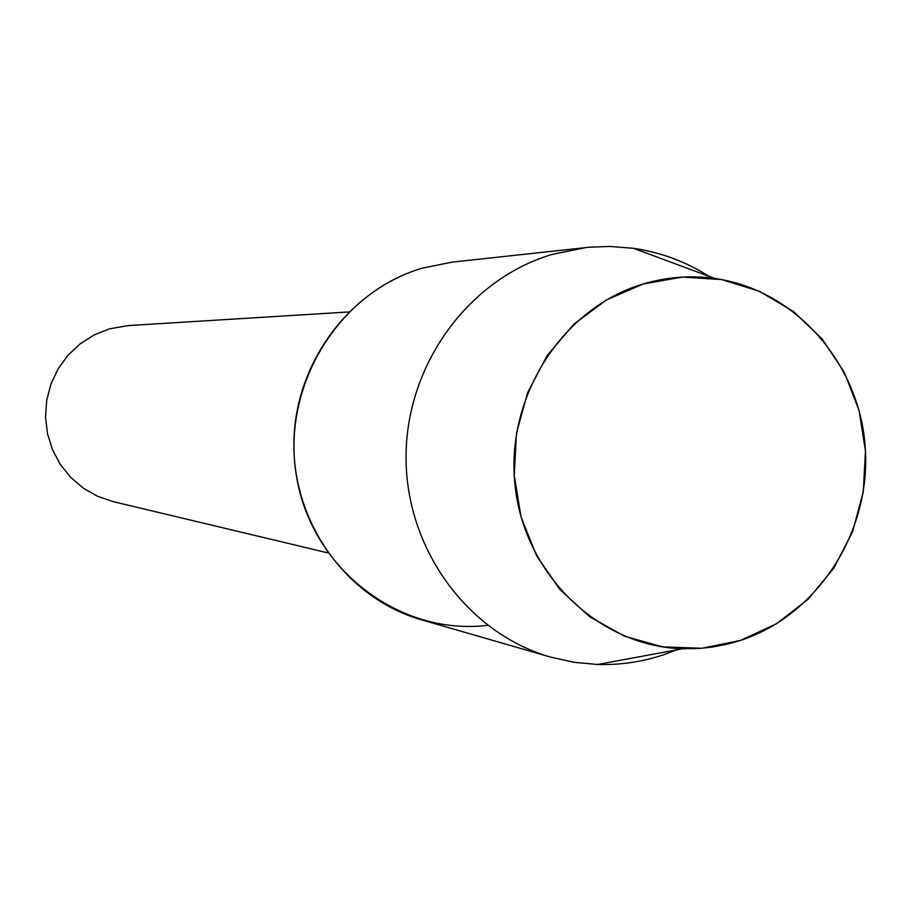<?xml version="1.0" encoding="UTF-8"?>
<svg xmlns="http://www.w3.org/2000/svg" width="911" height="911" viewBox="0 0 911 911"><rect width="100%" height="100%" fill="white"/><g stroke="black" fill="none" stroke-linecap="round" stroke-linejoin="round"><path stroke-width="1.37" d="M643.28 283.959L606.498 299.913L573.862 324.202L547.09 355.643L527.617 392.63L516.469 433.272L514.237 475.44L521.058 516.936L536.533 555.608L559.844 589.474L589.724 616.804L624.604 636.242L662.684 646.878L702.017 648.256L740.62 640.376L776.593 623.728L808.205 599.165L833.941 567.963L852.582 531.671L863.252 492.031L865.45 450.979L859.073 410.485L844.406 372.519L822.121 338.926L793.276 311.357L759.227 291.224L721.637 279.586L682.328 277.092L643.28 283.959C562.178 307.793 504.922 397.287 515.125 486.189C524.634 575.194 599.347 646.571 682.749 648.757L699.511 648.45L712.026 647.117L728.493 643.883L740.62 640.376C817.964 615.05 871.315 531.648 865.234 447.369C859.62 363.068 795.144 289.698 714.793 278.47C690.72 275.133 666.875 276.967 643.28 283.959M709.157 276.386C685.869 261.651 660.646 252.29 633.498 248.316L609.914 246.437L589.599 247.188L452.403 262.106L422.738 268.039C337.423 292.465 279.7 388.587 297.043 479.437C313.418 570.491 400.51 636.003 487.579 625.333M348.799 311.961L128.405 325.569L109.366 328.894L94.015 335.009L80.043 343.937L67.926 355.347L58.122 368.864L50.97 383.998L46.723 400.225L45.55 416.965L47.474 433.613L52.439 449.601L60.263 464.348L70.648 477.33L83.243 488.102L97.591 496.29L113.169 501.619L327.949 552.886M586.217 247.53L552.578 254.294C468.914 278.766 406.192 364.468 406.055 456.525C405.554 548.593 467.559 633.441 550.768 657.15L573.93 662.297L597.479 664.495C619.81 665.132 641.617 661.978 662.912 655.02L676.839 649.839M422.738 268.039C349.015 289.493 293.946 364.229 293.889 444.477C293.513 524.736 348.059 598.88 421.451 619.799L550.768 657.15M682.749 648.757L597.479 664.495M714.793 278.47L633.498 248.316"/></g></svg>

